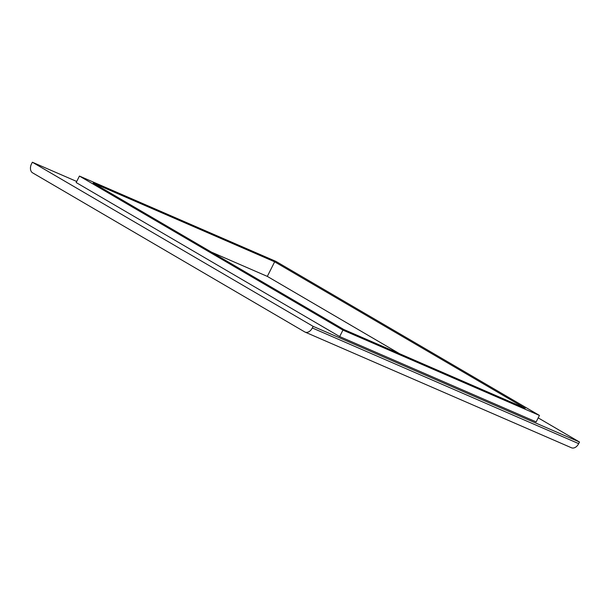<?xml version="1.0" encoding="UTF-8"?>
<svg xmlns="http://www.w3.org/2000/svg" width="610" height="610" viewBox="0 0 610 610"><rect width="100%" height="100%" fill="white"/><g stroke="black" fill="none" stroke-linecap="round" stroke-linejoin="round"><path stroke-width="0.91" d="M274.652 261.812L93.185 183.008L343.727 329.461L525.187 408.265L274.652 261.812L267.317 276.391L211.403 252.113M399.634 353.747L267.317 276.391M31.537 163.838A7.267 4.987 -66.5 0 0 32.597 172.844L304.733 331.924A7.267 4.987 113.5 0 0 305.099 332.107A7.267 4.987 113.5 0 0 312.312 327.966L313.128 326.35L32.353 162.222L31.537 163.838M305.099 332.107L571.471 447.778A7.267 4.987 -66.5 0 0 578.684 443.638L579.5 442.021L538.195 417.873M579.5 442.021L313.128 326.35M32.353 162.222L76.707 181.475M342.927 330.094L539.431 415.425L275.933 261.393L79.43 176.061L342.927 330.094L339.671 336.575L76.174 182.542L79.43 176.061M339.671 336.575L536.167 421.906L539.431 415.425M578.684 443.638L312.312 327.966"/></g></svg>
